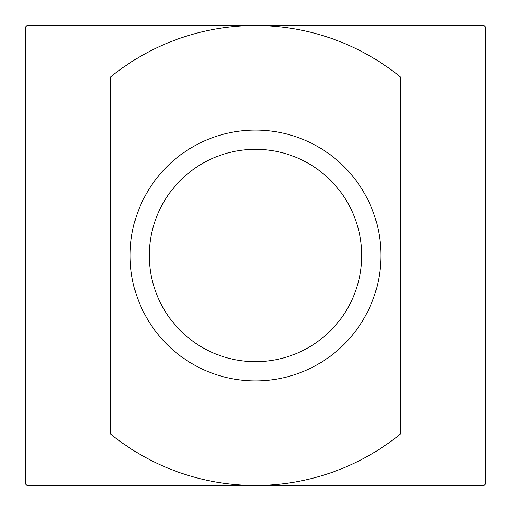 <?xml version="1.0" encoding="UTF-8"?>
<svg xmlns="http://www.w3.org/2000/svg" width="511" height="511" viewBox="0 0 511 511"><rect width="100%" height="100%" fill="white"/><g stroke="black" fill="none" stroke-linecap="round" stroke-linejoin="round"><path stroke-width="0.77" d="M255.5 380.925A125.425 125.425 0 0 1 130.075 255.5A125.425 125.425 0 0 1 255.5 130.075A125.425 125.425 0 0 1 380.925 255.5A125.425 125.425 0 0 1 255.5 380.925M255.5 361.692A106.192 106.192 0 0 1 149.308 255.5A106.192 106.192 0 0 1 255.5 149.308A106.192 106.192 0 0 1 361.692 255.5A106.192 106.192 0 0 1 255.5 361.692M110.734 255.5L110.734 434.165A229.95 229.95 0 0 0 255.5 485.45L484.077 485.45A324.23 324.23 0 0 0 485.45 484.077L485.45 26.923A324.23 324.23 0 0 0 484.077 25.55L255.5 25.55A229.95 229.95 0 0 1 400.266 76.835L400.266 434.165A229.95 229.95 0 0 1 255.5 485.45L26.923 485.45A324.23 324.23 0 0 1 25.55 484.077L25.55 26.923A324.23 324.23 0 0 1 26.923 25.55L255.5 25.55A229.95 229.95 0 0 0 110.734 76.835L110.734 255.5"/></g></svg>
